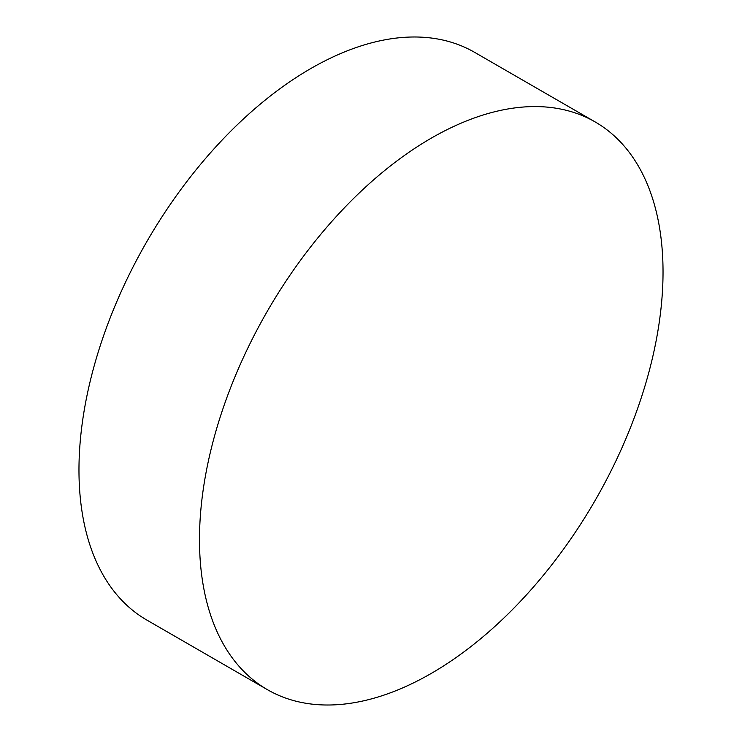 <?xml version="1.0" encoding="UTF-8"?>
<svg xmlns="http://www.w3.org/2000/svg" width="742" height="742" viewBox="0 0 742 742"><rect width="100%" height="100%" fill="white"/><g stroke="black" fill="none" stroke-linecap="round" stroke-linejoin="round"><path stroke-width="1.11" d="M595.149 121.929L474.63 52.348A327.778 189.247 120 0 0 222.043 140.155A327.778 189.247 120 0 0 78.967 470.02A327.778 189.247 120 0 0 146.851 620.071L267.37 689.652A327.778 189.247 120 0 0 519.957 601.845A327.778 189.247 120 0 0 663.033 271.98A327.778 189.247 120 0 0 595.149 121.929A327.778 189.247 120 0 0 342.563 209.745A327.778 189.247 120 0 0 199.487 539.601A327.778 189.247 120 0 0 267.37 689.652"/></g></svg>
